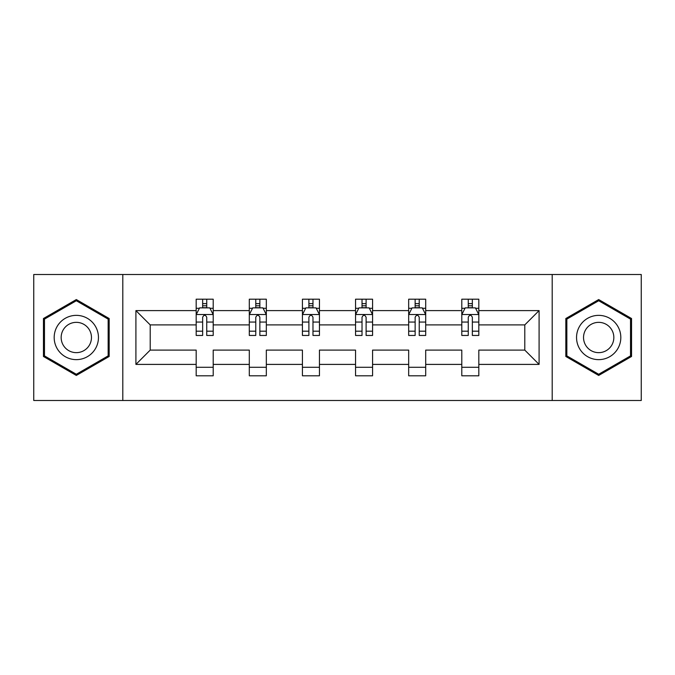 <?xml version="1.0" encoding="UTF-8"?>
<svg xmlns="http://www.w3.org/2000/svg" width="675" height="675" viewBox="0 0 675 675"><rect width="100%" height="100%" fill="white"/><g stroke="black" fill="none" stroke-linecap="round" stroke-linejoin="round"><path stroke-width="1.01" d="M552.201 400.494L641.25 400.494L641.25 274.506L552.201 274.506L552.201 400.494L122.799 400.494L122.799 274.506L33.75 274.506L33.75 400.494L122.799 400.494M478.82 364.399L478.82 350.097L524.787 350.097L539.089 364.399L478.82 364.399L478.82 375.806L461.793 375.806L461.793 364.399L425.697 364.399L425.697 375.806L408.67 375.806L408.67 364.399L372.575 364.399L372.575 375.806L355.548 375.806L355.548 364.399L319.452 364.399L319.452 375.806L302.425 375.806L302.425 364.399L266.33 364.399L266.33 375.806L249.303 375.806L249.303 364.399L213.207 364.399L213.207 375.806L196.18 375.806L196.18 364.399L135.911 364.399L135.911 310.601L196.18 310.601L196.18 299.194L213.207 299.194L213.207 310.601L249.303 310.601L249.303 299.194L266.33 299.194L266.33 310.601L302.425 310.601L302.425 299.194L319.452 299.194L319.452 310.601L355.548 310.601L355.548 299.194L372.575 299.194L372.575 310.601L408.67 310.601L408.67 299.194L425.697 299.194L425.697 310.601L461.793 310.601L461.793 299.194L478.82 299.194L478.82 310.601L539.089 310.601L539.089 364.399M552.201 274.506L122.799 274.506M461.793 310.601L461.793 324.903L425.697 324.903L425.697 310.601M425.697 364.399L425.697 350.097L461.793 350.097L461.793 364.399M408.67 310.601L408.67 324.903L372.575 324.903L372.575 310.601M372.575 364.399L372.575 350.097L408.67 350.097L408.67 364.399M355.548 310.601L355.548 324.903L319.452 324.903L319.452 310.601M319.452 364.399L319.452 350.097L355.548 350.097L355.548 364.399M302.425 310.601L302.425 324.903L266.33 324.903L266.33 310.601M266.33 364.399L266.33 350.097L302.425 350.097L302.425 364.399M249.303 310.601L249.303 324.903L213.207 324.903L213.207 310.601M213.207 364.399L213.207 350.097L249.303 350.097L249.303 364.399M196.18 310.601L196.18 324.903L150.213 324.903L150.213 350.097L196.18 350.097L196.18 364.399M135.911 310.601L150.213 324.903M524.787 350.097L524.787 324.903L478.82 324.903L478.82 310.601M468.264 307.707L472.348 307.707M415.142 307.707L419.226 307.707M362.019 307.707L366.103 307.707M308.897 307.707L312.981 307.707M255.774 307.707L259.858 307.707M202.652 307.707L206.736 307.707M196.18 367.293L213.207 367.293M249.303 367.293L266.33 367.293M302.425 367.293L319.452 367.293M355.548 367.293L372.575 367.293M408.67 367.293L425.697 367.293M461.793 367.293L478.82 367.293M150.213 350.097L135.911 364.399M539.089 310.601L524.787 324.903M109.173 318.524L76.317 299.557L43.453 318.524L43.453 356.476L76.317 375.443L109.173 356.476L109.173 318.524M565.827 318.524L565.827 356.476L598.683 375.443L631.547 356.476L631.547 318.524L598.683 299.557L565.827 318.524M206.736 303.615L202.652 303.615M199.378 308.281L196.18 308.281L196.18 299.194L202.652 299.194L202.652 307.876M196.18 331.189L196.18 335.458L202.652 335.458L202.652 331.189L196.18 331.189L196.18 324.903M213.207 324.903L213.207 335.458L206.736 335.458L206.736 317.242C205.377 314.618 204.019 314.618 202.652 317.242L202.652 331.189M210.009 308.281L213.207 308.281L213.207 299.194L206.736 299.194L206.736 307.876M213.207 314.685L209.798 307.876L199.589 307.876L196.18 314.685M259.858 303.615L255.774 303.615M252.501 308.281L249.303 308.281L249.303 299.194L255.774 299.194L255.774 307.876M249.303 331.189L249.303 335.458L255.774 335.458L255.774 331.189L249.303 331.189L249.303 324.903M266.33 324.903L266.33 335.458L259.858 335.458L259.858 317.242C258.5 314.618 257.141 314.618 255.774 317.242L255.774 331.189M263.132 308.281L266.33 308.281L266.33 299.194L259.858 299.194L259.858 307.876M266.33 314.685L262.921 307.876L252.712 307.876L249.303 314.685M312.981 303.615L308.897 303.615M305.623 308.281L302.425 308.281L302.425 299.194L308.897 299.194L308.897 307.876M302.425 331.189L302.425 335.458L308.897 335.458L308.897 331.189L302.425 331.189L302.425 324.903M319.452 324.903L319.452 335.458L312.981 335.458L312.981 317.242C311.622 314.618 310.264 314.618 308.897 317.242L308.897 331.189M316.254 308.281L319.452 308.281L319.452 299.194L312.981 299.194L312.981 307.876M319.452 314.685L316.043 307.876L305.834 307.876L302.425 314.685M57.147 326.43A22.132 22.132 0 0 0 65.247 356.67A22.132 22.132 0 0 0 95.487 348.57A22.132 22.132 0 0 0 87.387 318.33A22.132 22.132 0 0 0 57.147 326.43M63.188 329.923A15.154 15.154 0 0 0 68.74 350.62A15.154 15.154 0 0 0 89.438 345.077A15.154 15.154 0 0 0 83.894 324.38A15.154 15.154 0 0 0 63.188 329.923M108.152 319.115L108.152 355.885L76.317 374.262L44.474 355.885L44.474 319.115L76.317 300.738L108.152 319.115M579.513 326.43A22.132 22.132 0 0 0 587.613 356.67A22.132 22.132 0 0 0 617.853 348.57A22.132 22.132 0 0 0 609.753 318.33A22.132 22.132 0 0 0 579.513 326.43M585.562 329.923A15.154 15.154 0 0 0 591.106 350.62A15.154 15.154 0 0 0 611.812 345.077A15.154 15.154 0 0 0 606.26 324.38A15.154 15.154 0 0 0 585.562 329.923M630.526 319.115L630.526 355.885L598.683 374.262L566.848 355.885L566.848 319.115L598.683 300.738L630.526 319.115M366.103 303.615L362.019 303.615M358.746 308.281L355.548 308.281L355.548 299.194L362.019 299.194L362.019 307.876M355.548 331.189L355.548 335.458L362.019 335.458L362.019 331.189L355.548 331.189L355.548 324.903M372.575 324.903L372.575 335.458L366.103 335.458L366.103 317.242C364.745 314.618 363.378 314.618 362.019 317.242L362.019 331.189M369.377 308.281L372.575 308.281L372.575 299.194L366.103 299.194L366.103 307.876M372.575 314.685L369.166 307.876L358.957 307.876L355.548 314.685M419.226 303.615L415.142 303.615M411.868 308.281L408.67 308.281L408.67 299.194L415.142 299.194L415.142 307.876M408.67 331.189L408.67 335.458L415.142 335.458L415.142 331.189L408.67 331.189L408.67 324.903M425.697 324.903L425.697 335.458L419.226 335.458L419.226 317.242C417.867 314.618 416.5 314.618 415.142 317.242L415.142 331.189M422.499 308.281L425.697 308.281L425.697 299.194L419.226 299.194L419.226 307.876M425.697 314.685L422.288 307.876L412.079 307.876L408.67 314.685M472.348 303.615L468.264 303.615M464.991 308.281L461.793 308.281L461.793 299.194L468.264 299.194L468.264 307.876M461.793 331.189L461.793 335.458L468.264 335.458L468.264 331.189L461.793 331.189L461.793 324.903M478.82 324.903L478.82 335.458L472.348 335.458L472.348 317.242C470.99 314.618 469.623 314.618 468.264 317.242L468.264 331.189M475.622 308.281L478.82 308.281L478.82 299.194L472.348 299.194L472.348 307.876M478.82 314.685L475.411 307.876L465.202 307.876L461.793 314.685M213.123 314.516L196.265 314.516M213.207 331.189L206.736 331.189M202.652 322.059L196.18 322.059M213.207 322.059L206.736 322.059M206.736 305.783L202.652 305.783M266.245 314.516L249.387 314.516M266.33 331.189L259.858 331.189M255.774 322.059L249.303 322.059M266.33 322.059L259.858 322.059M259.858 305.783L255.774 305.783M319.368 314.516L302.51 314.516M319.452 331.189L312.981 331.189M308.897 322.059L302.425 322.059M319.452 322.059L312.981 322.059M312.981 305.783L308.897 305.783M372.49 314.516L355.632 314.516M372.575 331.189L366.103 331.189M362.019 322.059L355.548 322.059M372.575 322.059L366.103 322.059M366.103 305.783L362.019 305.783M425.613 314.516L408.755 314.516M425.697 331.189L419.226 331.189M415.142 322.059L408.67 322.059M425.697 322.059L419.226 322.059M419.226 305.783L415.142 305.783M478.735 314.516L461.877 314.516M478.82 331.189L472.348 331.189M468.264 322.059L461.793 322.059M478.82 322.059L472.348 322.059M472.348 305.783L468.264 305.783"/></g></svg>
